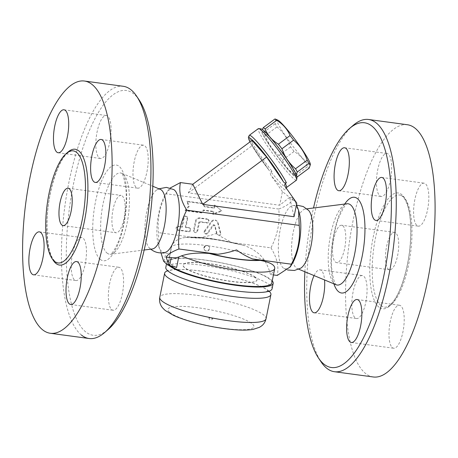 <?xml version="1.0" encoding="UTF-8"?>
<svg xmlns="http://www.w3.org/2000/svg" width="458" height="458" viewBox="0 0 458 458"><rect width="100%" height="100%" fill="white"/><g stroke="black" fill="none" stroke-linecap="round" stroke-linejoin="round"><path stroke-width="0.34" stroke-dasharray="2.29 1.72" d="M81.45 335.067A127.267 41.77 97.7 0 1 66.628 194.673A127.267 41.77 97.7 0 1 123.208 86.281M139.198 100.016A123.494 40.533 -82.3 0 0 75.541 174.475A123.494 40.533 -82.3 0 0 85.709 331.913A123.494 40.533 -82.3 0 0 108.14 329.52M72.473 253.995A21.681 7.116 -82.3 0 0 75.925 280.559A21.681 7.116 -82.3 0 0 85.194 264.157A21.681 7.116 -82.3 0 0 81.742 237.588A21.681 7.116 -82.3 0 0 72.473 253.995M107.664 116.103A21.681 7.116 -82.3 0 0 106.359 115.513A21.681 7.116 -82.3 0 0 96.712 133.971A21.681 7.116 -82.3 0 0 99.237 157.901A21.681 7.116 -82.3 0 0 100.542 158.485A21.681 7.116 -82.3 0 0 110.183 140.034A21.681 7.116 -82.3 0 0 107.664 116.103M146.949 171.767A21.681 7.116 -82.3 0 0 143.497 145.197A21.681 7.116 -82.3 0 0 134.234 161.605A21.681 7.116 -82.3 0 0 137.681 188.169A21.681 7.116 -82.3 0 0 146.949 171.767M111.763 309.66A21.681 7.116 -82.3 0 0 113.069 310.243A21.681 7.116 -82.3 0 0 122.715 291.792A21.681 7.116 -82.3 0 0 120.191 267.861A21.681 7.116 -82.3 0 0 118.885 267.272A21.681 7.116 -82.3 0 0 109.239 285.729A21.681 7.116 -82.3 0 0 111.763 309.66M160.397 189.412A30.165 9.899 -82.3 0 0 156.917 189.852A30.165 9.899 -82.3 0 0 145.718 217.745A30.165 9.899 -82.3 0 0 149.09 247.623A30.165 9.899 -82.3 0 0 149.663 248.156A30.165 9.899 -82.3 0 0 152.354 248.975M165.275 252.364A31.968 10.494 97.7 0 1 161.903 251.597A31.968 10.494 97.7 0 1 158.434 245.236A31.968 10.494 97.7 0 1 165.281 194.639A31.968 10.494 97.7 0 1 173.759 189.578M122.2 195.904A18.852 6.189 97.7 0 1 124.393 216.708A18.852 6.189 97.7 0 1 116.006 232.756A18.852 6.189 97.7 0 1 112.405 213.245A18.852 6.189 97.7 0 1 121.067 195.389A18.852 6.189 97.7 0 1 122.2 195.904M161.004 252.913L159.149 247.755L158.462 232.63C157.14 219.153 159.75 206.214 166.288 193.808L167.422 191.112L170.164 188.026M296.481 204.646L292.902 197.793C292.118 202.07 287.406 205.814 278.762 209.031C280.078 222.502 277.474 235.441 270.936 247.847L231.988 242.58L219.296 235.744A1.884 1.746 128.6 0 0 220.785 233.374L218.1 222.857A3.773 3.492 128.6 0 0 211.751 221.998L205.081 231.244A1.884 1.746 128.6 0 0 205.333 233.729A1.884 1.746 128.6 0 0 207.932 233.271L213.474 225.588A0.945 0.876 -51.4 0 1 215.06 225.8L217.247 234.364L216.044 233.551C210.045 235.698 203.833 237.147 197.404 237.897L158.462 232.63M278.762 209.031L166.288 193.808M204.571 206.793L203.592 203.862L187.471 201.68L189.102 206.569L185.639 210.766L201.76 212.947L203.839 210.428L213.846 211.785L213.296 214.51L221.855 211.001L215.128 205.424L214.579 208.15L204.571 206.793L204.016 206.352L214.023 207.703L214.573 204.978L221.3 210.56L212.741 214.063L213.291 211.338L203.283 209.987L201.205 212.506L185.089 210.325L188.553 206.123L186.921 201.239L203.037 203.421L204.016 206.352M182.341 227.122L178.815 226.641A1.884 1.746 128.6 0 0 177.269 229.933A1.884 1.746 128.6 0 0 178.082 230.277L188.667 231.708A1.884 1.746 128.6 0 0 190.213 228.422A1.884 1.746 128.6 0 0 189.4 228.078L185.874 227.597L187.706 218.512A1.884 1.746 128.6 0 0 187.116 216.8A1.884 1.746 128.6 0 0 184.173 218.037L182.341 227.122L181.792 226.681L183.624 217.59A1.884 1.746 -51.4 0 1 186.566 216.359A1.884 1.746 -51.4 0 1 187.15 218.071L185.318 227.157L188.851 227.632A1.884 1.746 -51.4 0 1 190.099 230.139A1.884 1.746 -51.4 0 1 188.118 231.267L177.527 229.836A1.884 1.746 -51.4 0 1 176.278 227.334A1.884 1.746 -51.4 0 1 178.259 226.2L181.792 226.681M207.663 219.348L200.249 218.34A3.773 3.492 128.6 0 0 195.984 221.5L194.152 230.586A1.884 1.746 128.6 0 0 194.742 232.298A1.884 1.746 128.6 0 0 197.684 231.061L199.333 222.886A0.945 0.876 -51.4 0 1 200.398 222.096L206.93 222.983A1.884 1.746 128.6 0 0 208.47 219.691A1.884 1.746 128.6 0 0 207.663 219.348L207.108 218.907A1.884 1.746 -51.4 0 1 208.356 221.409A1.884 1.746 -51.4 0 1 206.375 222.536L199.843 221.655A0.945 0.876 128.6 0 0 198.778 222.445L197.129 230.62A1.884 1.746 -51.4 0 1 194.186 231.857A1.884 1.746 -51.4 0 1 193.602 230.145L195.434 221.059A3.773 3.492 -51.4 0 1 199.694 217.899L207.108 218.907M203.592 203.862L203.037 203.421M187.471 201.68L186.921 201.239M189.102 206.569L188.553 206.123M185.639 210.766L185.089 210.325M201.76 212.947L201.205 212.506M203.839 210.428L203.283 209.987M213.846 211.785L213.291 211.338M213.296 214.51L212.741 214.063M221.855 211.001L221.3 210.56M215.128 205.424L214.573 204.978M214.579 208.15L214.023 207.703M185.874 227.597L185.318 227.157M204.531 230.803L211.201 221.558A3.773 3.492 -51.4 0 1 217.544 222.416L220.235 232.933A1.884 1.746 -51.4 0 1 218.747 235.303L216.697 233.924L214.51 225.359A0.945 0.876 128.6 0 0 212.918 225.147L207.382 232.824A1.884 1.746 -51.4 0 1 204.778 233.288A1.884 1.746 -51.4 0 1 204.531 230.803L205.081 231.244M218.747 235.303L216.697 233.924M192.807 184.248L188.358 192.875L279.683 205.236L289.616 197.346L282.431 191.61L279.683 205.236M292.902 197.793L289.616 197.346L294.047 216.72M296.795 203.089L289.616 197.346M282.431 191.61L270.976 175.368C270.146 174.092 270.146 172.992 270.97 172.071C279.695 182.593 284.876 187.746 286.508 187.534L285.912 188.593L285.053 186.36M270.97 172.071L272.023 171.292C270.695 171.721 269.659 171.303 268.909 170.044L259.4 157.186L249.919 141.951M296.481 180.149A32.054 3.309 53.5 0 1 279.529 162.653A32.054 3.309 53.5 0 1 259.377 132.706A32.054 3.309 53.5 0 1 258.329 128.635M261.312 128.973A30.165 3.114 -126.5 0 0 276.409 155.13A30.165 3.114 -126.5 0 0 297.024 177.194M293.498 174.721A27.812 2.868 53.5 0 1 275.04 152.852A27.812 2.868 53.5 0 1 262.216 131.601A27.812 2.868 53.5 0 1 281.218 151.569A27.812 2.868 53.5 0 1 294.775 175.569A27.812 2.868 53.5 0 1 293.498 174.721M297.534 176.714A31.11 3.212 53.5 0 1 296.75 176.135A31.11 3.212 53.5 0 1 295.822 175.345C289.611 171.561 285.151 166.477 282.443 160.094A31.11 3.212 53.5 0 1 278.933 155.514C272.653 150.15 268.119 143.486 265.342 135.528A31.11 3.212 53.5 0 1 263.545 132.316L262.148 131.057L262.411 129.505M296.229 174.441L296.979 176.548M275.567 119.12L275.212 123.677A31.11 3.212 -126.5 0 0 277.004 126.889C283.29 132.253 287.819 138.917 290.601 146.875A31.11 3.212 -126.5 0 0 294.105 151.455C300.316 155.245 304.776 160.329 307.484 166.712A31.11 3.212 -126.5 0 0 308.411 167.502A31.11 3.212 -126.5 0 0 309.196 168.075M310.312 164.061A27.812 2.868 53.5 0 1 308.205 163.827A27.812 2.868 53.5 0 1 286.885 137.932A27.812 2.868 53.5 0 1 277.754 120.093M263.545 132.316L275.212 123.677M265.342 135.528L277.004 126.889M278.933 155.514L290.601 146.875M282.443 160.094L294.105 151.455M295.822 175.345L307.484 166.712M252.02 140.394L252.255 145.558L268.909 170.044A30.165 3.114 53.5 0 1 249.954 141.928M188.358 192.875L252.255 145.558M299.246 212.77A31.968 10.494 -82.3 0 0 292.404 205.642A31.968 10.494 -82.3 0 0 279.3 234.891A31.968 10.494 -82.3 0 0 283.353 268.033A31.968 10.494 -82.3 0 0 283.908 268.417A31.968 10.494 -82.3 0 0 292.399 263.367M270.936 247.847C276.97 257.573 279.071 266.774 277.25 275.435M308.589 210.382A30.165 9.899 -82.3 0 0 305.331 209.031A30.165 9.899 -82.3 0 0 292.57 236.002A30.165 9.899 -82.3 0 0 296.292 267.999A30.165 9.899 -82.3 0 0 297.271 268.588A30.165 9.899 -82.3 0 0 300.774 268.153M304.873 271.76A123.494 40.533 97.7 0 1 313.507 208.001M314.091 275.596A21.681 7.116 97.7 0 1 319.999 269.836A21.681 7.116 97.7 0 1 324.55 279.952M353.124 125.4A127.267 41.77 -82.3 0 0 310.106 240.003A127.267 41.77 -82.3 0 0 321.11 361.912M407.397 124.742A127.267 41.77 -82.3 0 0 350.782 233.059A127.267 41.77 -82.3 0 0 365.593 373.522A127.267 41.77 -82.3 0 0 373.259 376.974M400.802 305.841A21.681 7.116 -82.3 0 0 399.496 305.251A21.681 7.116 -82.3 0 0 389.855 323.709A21.681 7.116 -82.3 0 0 392.374 347.633A21.681 7.116 -82.3 0 0 393.691 348.223A21.681 7.116 -82.3 0 0 403.332 329.76A21.681 7.116 -82.3 0 0 400.802 305.841M414.845 199.579A21.681 7.116 -82.3 0 0 418.297 226.149A21.681 7.116 -82.3 0 0 427.566 209.747A21.681 7.116 -82.3 0 0 424.114 183.177A21.681 7.116 -82.3 0 0 414.845 199.579M379.848 195.875A21.681 7.116 -82.3 0 0 381.153 196.465A21.681 7.116 -82.3 0 0 390.8 178.013A21.681 7.116 -82.3 0 0 388.275 154.083A21.681 7.116 -82.3 0 0 386.964 153.493A21.681 7.116 -82.3 0 0 377.323 171.956A21.681 7.116 -82.3 0 0 379.848 195.875M365.805 302.137A21.681 7.116 -82.3 0 0 362.358 275.567A21.681 7.116 -82.3 0 0 353.089 291.975A21.681 7.116 -82.3 0 0 356.536 318.539A21.681 7.116 -82.3 0 0 365.805 302.137M381.096 305.618A56.563 18.566 -82.3 0 0 384.508 307.146A56.563 18.566 -82.3 0 0 410.494 253.555A56.563 18.566 -82.3 0 0 399.657 195.045A56.563 18.566 -82.3 0 0 374.512 243.215A56.563 18.566 -82.3 0 0 381.096 305.618M395.758 232.927A18.852 6.189 -82.3 0 0 394.619 232.412A18.852 6.189 -82.3 0 0 385.957 250.28A18.852 6.189 -82.3 0 0 389.569 269.785A18.852 6.189 -82.3 0 0 397.95 253.726A18.852 6.189 -82.3 0 0 395.758 232.927M342.807 225.76A18.852 6.189 97.7 0 1 345.006 246.559A18.852 6.189 97.7 0 1 336.624 262.617A18.852 6.189 97.7 0 1 333.012 243.112A18.852 6.189 97.7 0 1 341.674 225.25A18.852 6.189 97.7 0 1 342.807 225.76M274.731 268.491C274.285 270.569 272.853 272.573 270.432 274.514L273.437 274.92M270.432 274.514C269.333 269.762 267.34 265.016 264.461 260.287L262.274 257.259L259.165 254.035L252.432 249.118L245.144 245.723L231.988 242.58M176.605 267.501A52.79 9.618 -168.6 0 1 168.681 261.169L170.748 251.007C170.153 252.959 168.487 253.686 165.75 253.182L161.101 253.137M197.404 237.897L185.948 237.49L182.799 237.879L178.62 239.202L175.185 241.297L173.101 243.473L171.739 245.912L170.794 250.675M271.834 282.872A52.79 9.618 11.4 0 0 221.987 263.007A52.79 9.618 11.4 0 0 168.332 261.999A52.79 9.618 11.4 0 0 170.88 265.915M163.632 261.283A9.429 1.718 -168.6 0 1 164.101 261.358A5.656 1.03 11.4 0 0 168.681 261.255A5.656 1.03 11.4 0 0 168.681 261.169M255.381 277.21A37.711 6.87 11.4 0 0 215.163 264.535A37.711 6.87 11.4 0 0 183.12 264.982A37.711 6.87 11.4 0 0 218.724 279.174A37.711 6.87 11.4 0 0 257.047 279.89A37.711 6.87 11.4 0 0 255.381 277.21M255.346 277.393A37.711 6.87 11.4 0 0 215.123 264.718A37.711 6.87 11.4 0 0 183.08 265.165A37.711 6.87 11.4 0 0 218.689 279.351A37.711 6.87 11.4 0 0 257.012 280.073A37.711 6.87 11.4 0 0 255.346 277.393M272.241 280.857A54.204 9.876 11.4 0 0 215.918 261.776A54.204 9.876 11.4 0 0 166.912 261.902A54.204 9.876 11.4 0 0 169.248 265.703M272.081 288.78A54.204 9.876 11.4 0 0 220.899 268.388A54.204 9.876 11.4 0 0 165.813 267.358M269.046 291.196A54.204 9.876 11.4 0 0 219.726 274.199A54.204 9.876 11.4 0 0 167.68 270.758M210.331 317.606A1.884 0.343 11.4 0 0 209.037 317.675A1.884 0.343 11.4 0 0 210.817 318.384A1.884 0.343 11.4 0 0 212.735 318.419A1.884 0.343 11.4 0 0 212.649 318.287A1.884 0.343 11.4 0 0 210.331 317.606M264.461 260.287A52.79 9.618 11.4 0 0 207.497 245.706A2.828 2.622 -51.4 0 1 209.369 249.461A2.828 2.622 -51.4 0 1 205.178 250.641A2.828 2.622 -51.4 0 1 207.497 245.706A52.79 9.618 11.4 0 0 171.229 247.646A52.79 9.618 11.4 0 0 171.223 247.664M67.2 152.772A58.447 19.184 -82.3 0 0 48.348 204.577A58.447 19.184 -82.3 0 0 52.75 259.526M100.325 259.44A48.308 15.858 97.7 0 1 102.14 179.794A48.308 15.858 97.7 0 1 126.677 199.402A48.308 15.858 97.7 0 1 100.325 259.44M107.092 253.114A40.991 13.454 -82.3 0 0 110.739 254.23A40.991 13.454 -82.3 0 0 128.395 215.374A40.991 13.454 -82.3 0 0 121.673 173.284A40.991 13.454 -82.3 0 0 102.621 206.157A40.991 13.454 -82.3 0 0 107.092 253.114M200.249 218.34L199.694 217.899M195.984 221.5L195.434 221.059M194.152 230.586L193.602 230.145M197.684 231.061L197.129 230.62M199.333 222.886L198.778 222.445M200.398 222.096L199.843 221.655M206.93 222.983L206.375 222.536M178.815 226.641L178.259 226.2M178.082 230.277L177.527 229.836M188.667 231.708L188.118 231.267M189.4 228.078L188.851 227.632M187.706 218.512L187.15 218.071M184.173 218.037L183.624 217.59M211.751 221.998L211.201 221.558M218.1 222.857L217.544 222.416M220.785 233.374L220.235 232.933M213.474 225.588L212.918 225.147M215.06 225.8L214.51 225.359M207.932 233.271L207.382 232.824M285.34 186.847C287.945 193.499 283.153 189.669 270.976 175.368M249.284 135.333A32.054 3.309 -126.5 0 0 272.023 171.292M335.989 284.716A40.991 13.454 97.7 0 1 334.655 283.914A40.991 13.454 97.7 0 1 329.605 240.427A40.991 13.454 97.7 0 1 346.941 203.776M344.679 204.062A48.308 15.858 -82.3 0 0 333.882 283.834M378.966 307.192A58.447 19.184 97.7 0 1 381.159 210.829A58.447 19.184 97.7 0 1 410.849 234.553A58.447 19.184 97.7 0 1 378.966 307.192M164.101 261.358L165.75 253.182M240.273 244.498A43.367 7.901 11.4 0 0 189.503 237.628M238.836 244.303A42.422 7.729 11.4 0 0 190.94 237.822M266.035 318.768A54.204 9.876 11.4 0 0 214.854 298.37A54.204 9.876 11.4 0 0 159.768 297.339M169.855 312.493A43.836 7.986 11.4 0 0 242.534 329.726A43.836 7.986 11.4 0 0 220.269 311.927A43.836 7.986 11.4 0 0 169.855 312.493M207.222 245.488A2.828 2.622 -51.4 0 1 209.094 249.244A2.828 2.622 -51.4 0 1 204.903 250.423A2.828 2.622 -51.4 0 1 207.222 245.488M58.006 262.961L55.407 261.77C49.315 256.182 46.539 242.133 47.077 219.622C48.05 191.873 57.977 160.684 67.532 153.161C70.692 151.014 72.57 150.247 73.177 150.859M144.178 250.011L110.47 254.287C109.531 254.522 112.725 255.186 118.57 241.154C124.284 226.887 127.45 203.942 125.818 188.49C124.273 178.614 122.813 173.508 121.45 173.164L152.806 186.251M158.926 188.799L156.911 189.852M150.917 249.312L149.09 247.623M33.571 274.829L75.925 280.559M39.382 231.857L81.742 237.588M58.183 152.754L100.542 158.485M64 109.783L106.359 115.513M95.327 182.439L137.681 188.169M101.144 139.467L143.497 145.197M70.709 304.513L113.069 310.243M76.526 261.541L118.885 267.272M63.061 225.594L116.006 232.756M68.122 188.227L121.067 195.389M158.434 245.236L159.149 247.755M165.281 194.639L167.422 191.112M194.742 232.298L194.186 231.857M208.47 219.691L207.921 219.25M177.269 229.933L176.714 229.492M190.213 228.422L189.658 227.981M187.116 216.8L186.566 216.359M216.96 221.077L216.405 220.63M214.773 225.359L214.224 224.912M205.333 233.729L204.778 233.288M294.775 175.569L296.961 176.542M262.216 131.601L262.148 131.057M283.908 268.417L287.521 269.98M292.404 205.642L296.681 205.092M297.271 268.588L298.759 269.212M305.331 209.031L306.929 208.825M336.229 284.842C337.031 285.26 333.842 285.122 331.918 270.083C330.172 254.688 333.298 231.439 339.057 216.983C343.111 208.121 345.83 203.701 347.21 203.718M384.502 307.146C385.327 307.255 389.38 308.102 395.907 297.517C400.011 290.527 403.446 281.275 406.212 269.773C411.536 247.864 412.24 221.391 408.004 206.999C404.5 195.343 400.487 195.188 399.679 195.045M319.999 269.836L362.352 275.567M314.182 312.808L356.542 318.539M338.8 190.734L381.153 196.465M344.611 147.762L386.97 153.493M375.938 220.418L418.297 226.149M381.754 177.446L424.114 183.177M357.143 299.521L399.496 305.251M351.326 342.492L393.68 348.223M394.619 232.412L341.674 225.25M389.563 269.779L336.619 262.617M168.332 261.999L171.263 247.475M168.681 261.255L170.748 251.007M243.358 245.162L212.174 238.664L201.594 237.496C194.009 236.849 187.746 236.975 182.799 237.879M236.202 243.77C219.874 239.849 206.174 237.92 195.102 237.977M166.506 263.923L166.912 261.902M169.328 271.726C173.118 274.708 180.962 278.046 192.864 281.733C207.709 286.141 223.023 289.313 238.795 291.248C251.242 292.651 260.253 292.822 265.835 291.757L268.926 290.681L268.737 291.626L267.993 290.744C265.966 288.809 261.386 286.468 254.259 283.714C244.005 279.901 231.805 276.603 217.665 273.815C202.928 270.999 190.408 269.562 180.109 269.504C174.733 269.544 171.011 269.945 168.939 270.707L167.794 271.273L167.983 270.329L169.328 271.726M209.037 317.675A1.884 1.884 0 0 0 210.514 319.896A1.884 1.884 0 0 0 212.735 318.419M208.711 246.221L208.436 246.003A2.828 2.828 0 0 0 204.463 246.444A2.828 2.828 0 0 0 204.903 250.423L205.178 250.641"/><path stroke-width="0.69" d="M54.599 261.426A56.563 18.566 -82.3 0 0 58.006 262.961A56.563 18.566 -82.3 0 0 83.991 209.363A56.563 18.566 -82.3 0 0 73.154 150.854A56.563 18.566 -82.3 0 0 48.01 199.03A56.563 18.566 -82.3 0 0 54.599 261.426M42.623 329.812A127.267 41.77 -82.3 0 0 50.288 333.264A127.267 41.77 -82.3 0 0 108.758 212.678A127.267 41.77 -82.3 0 0 84.381 81.026A127.267 41.77 -82.3 0 0 27.801 189.417A127.267 41.77 -82.3 0 0 42.623 329.812M77.831 262.131A21.681 7.116 97.7 0 1 80.356 286.061A21.681 7.116 97.7 0 1 70.709 304.513A21.681 7.116 97.7 0 1 66.57 282.071A21.681 7.116 97.7 0 1 76.526 261.541A21.681 7.116 97.7 0 1 77.831 262.131M91.875 155.869A21.681 7.116 97.7 0 1 101.144 139.467A21.681 7.116 97.7 0 1 105.288 161.909A21.681 7.116 97.7 0 1 95.327 182.439A21.681 7.116 97.7 0 1 91.875 155.869M56.878 152.165A21.681 7.116 97.7 0 1 54.353 128.234A21.681 7.116 97.7 0 1 64 109.783A21.681 7.116 97.7 0 1 68.145 132.225A21.681 7.116 97.7 0 1 58.183 152.754A21.681 7.116 97.7 0 1 56.878 152.165M42.834 258.426A21.681 7.116 97.7 0 1 33.571 274.829A21.681 7.116 97.7 0 1 29.427 252.387A21.681 7.116 97.7 0 1 39.382 231.857A21.681 7.116 97.7 0 1 42.834 258.426M123.208 86.281A127.267 41.77 97.7 0 1 136.57 96.094A127.267 41.77 97.7 0 1 147.573 218.002A127.267 41.77 97.7 0 1 104.561 332.605A127.267 41.77 97.7 0 1 89.115 338.519A127.267 41.77 97.7 0 1 81.45 335.067M104.561 332.605L108.14 329.52A123.494 40.533 -82.3 0 0 149.881 218.317A123.494 40.533 -82.3 0 0 139.198 100.016L136.57 96.094M144.178 250.011L152.348 248.975A30.165 9.899 -82.3 0 0 165.344 220.384A30.165 9.899 -82.3 0 0 160.397 189.412M173.759 189.578A31.968 10.494 97.7 0 1 178.517 222.17A31.968 10.494 97.7 0 1 165.275 252.364C159.979 253.623 155.193 252.604 150.917 249.312L150.751 249.181M69.255 188.736A18.852 6.189 97.7 0 1 71.448 209.546A18.852 6.189 97.7 0 1 63.061 225.594A18.852 6.189 97.7 0 1 59.46 206.077A18.852 6.189 97.7 0 1 68.122 188.227A18.852 6.189 97.7 0 1 69.255 188.736M170.164 188.026L180.435 182.57C178.609 191.238 180.715 200.432 186.749 210.159C180.212 222.565 177.601 235.504 178.923 248.975C172.082 251.619 167.823 254.35 166.134 257.161L169.145 265.692L165.848 263.413L163.632 261.283L161.004 252.913M286.118 187.952L286.508 187.534C286.914 187.196 286.525 185.874 285.334 183.549C284.515 184.637 284.521 185.736 285.34 186.847L296.795 203.089L294.047 216.72L202.728 204.36L192.807 184.248L180.435 182.57M285.053 186.36L285.34 186.847M285.334 183.549L286.387 182.771A32.054 3.309 -126.5 0 0 266.235 152.829A32.054 3.309 -126.5 0 0 249.284 135.333L258.329 128.635A32.054 3.309 53.5 0 1 258.707 128.566A32.054 3.309 53.5 0 1 262.405 131.28A32.054 3.309 53.5 0 1 280.456 152.955A32.054 3.309 53.5 0 1 295.427 176.072A32.054 3.309 53.5 0 1 296.652 179.805A32.054 3.309 53.5 0 1 296.481 180.149L286.508 187.534M296.652 179.805L297.024 177.194A30.165 3.114 -126.5 0 0 285.231 156.705A30.165 3.114 -126.5 0 0 264.793 131.526A30.165 3.114 -126.5 0 0 261.312 128.973L258.707 128.566M262.411 129.505L263.333 127.582A31.11 3.212 53.5 0 1 265.045 128.95C267.753 135.333 272.212 140.417 278.424 144.201A31.11 3.212 53.5 0 1 281.928 148.781C284.71 156.745 289.238 163.403 295.525 168.767A31.11 3.212 53.5 0 1 297.316 171.985L296.229 174.441M296.979 176.548L297.534 176.714L309.196 168.075L310.381 164.599L308.984 163.346A31.11 3.212 -126.5 0 0 307.186 160.134C304.41 152.171 299.875 145.512 293.595 140.142A31.11 3.212 -126.5 0 0 290.086 135.562C287.378 129.185 282.918 124.095 276.706 120.311A31.11 3.212 -126.5 0 0 274.995 118.943L277.754 120.093A27.812 2.868 53.5 0 1 295.925 140.675A27.812 2.868 53.5 0 1 310.312 164.061L310.381 164.599M263.333 127.582L274.995 118.943M265.045 128.95L276.706 120.311M297.316 171.985L308.984 163.346M295.525 168.767L307.186 160.134M281.928 148.781L293.595 140.142M278.424 144.201L290.086 135.562M286.387 182.771C285.059 183.2 284.023 182.782 283.273 181.523L266.619 157.042L252.02 140.394L192.807 184.248M202.728 204.36L266.619 157.042M273.437 274.92L277.25 275.435L290.263 266.894L291.391 264.197C297.929 251.791 300.54 238.853 299.217 225.376L186.749 210.159M299.217 225.376L298.536 210.251L296.481 204.646M290.263 266.894L292.399 263.367A31.968 10.494 -82.3 0 0 299.246 212.77L298.536 210.251M287.521 269.98L294.408 270.472L300.774 268.153A30.165 9.899 -82.3 0 0 311.967 240.255A30.165 9.899 -82.3 0 0 308.589 210.382L303.242 206.535L296.681 205.092M313.507 208.001A123.494 40.533 97.7 0 1 349.546 128.486A123.494 40.533 97.7 0 1 389.334 240.719A123.494 40.533 97.7 0 1 323.966 364.156A123.494 40.533 97.7 0 1 318.482 357.99A123.494 40.533 97.7 0 1 304.873 271.76M324.55 279.952A21.681 7.116 97.7 0 1 321.974 302.177A21.681 7.116 97.7 0 1 314.182 312.808A21.681 7.116 97.7 0 1 310.73 286.239A21.681 7.116 97.7 0 1 314.091 275.596M345.922 148.346A21.681 7.116 97.7 0 1 348.446 172.265A21.681 7.116 97.7 0 1 338.805 190.734A21.681 7.116 97.7 0 1 334.649 168.304A21.681 7.116 97.7 0 1 344.611 147.762A21.681 7.116 97.7 0 1 345.922 148.346M385.207 204.01A21.681 7.116 97.7 0 1 375.938 220.418A21.681 7.116 97.7 0 1 371.799 197.971A21.681 7.116 97.7 0 1 381.76 177.446A21.681 7.116 97.7 0 1 385.207 204.01M350.021 341.903A21.681 7.116 97.7 0 1 347.496 317.984A21.681 7.116 97.7 0 1 357.131 299.521A21.681 7.116 97.7 0 1 361.288 321.945A21.681 7.116 97.7 0 1 351.326 342.492A21.681 7.116 97.7 0 1 350.021 341.903M318.482 357.99L321.11 361.912A127.267 41.77 -82.3 0 0 326.766 368.266A127.267 41.77 -82.3 0 0 334.432 371.719A127.267 41.77 -82.3 0 0 392.89 251.207A127.267 41.77 -82.3 0 0 368.57 119.486A127.267 41.77 -82.3 0 0 353.124 125.4L349.546 128.486M334.432 371.719L373.259 376.974A127.267 41.77 -82.3 0 0 431.717 256.463A127.267 41.77 -82.3 0 0 407.397 124.742L368.57 119.486M170.88 265.915A52.79 9.618 11.4 0 0 235.567 284.807A52.79 9.618 11.4 0 0 271.834 282.872L274.726 268.514A52.79 9.618 11.4 0 0 274.731 268.491C274.989 264.959 270.117 262.251 260.121 260.362L252.45 258.93C246.662 256.52 241.343 253.514 236.505 249.896C230.506 252.043 224.288 253.492 217.865 254.247L178.923 248.975M166.134 257.161L171.229 257.562C174.069 258.003 176.57 257.82 178.723 257.007L181.494 255.873C188.914 253.308 198.2 252.513 209.346 253.486L217.865 254.247M178.723 257.007L176.605 267.501A5.656 1.03 11.4 0 0 169.58 265.743A9.429 1.718 -168.6 0 1 169.145 265.692M169.248 265.703A54.204 9.876 11.4 0 0 169.305 265.749A54.204 9.876 11.4 0 0 227.122 283.977A54.204 9.876 11.4 0 0 273.18 283.33A54.204 9.876 11.4 0 0 272.241 280.857M166.506 263.923L165.813 267.358A54.204 9.876 11.4 0 0 168.206 271.199A54.204 9.876 11.4 0 0 226.023 289.427A54.204 9.876 11.4 0 0 272.081 288.78L273.18 283.33M167.68 270.758A54.204 9.876 11.4 0 0 164.64 273.168A54.204 9.876 11.4 0 0 167.033 277.016A54.204 9.876 11.4 0 0 224.849 295.244A54.204 9.876 11.4 0 0 270.913 294.597A54.204 9.876 11.4 0 0 269.046 291.196M181.494 255.873A52.79 9.618 11.4 0 0 238.458 270.455A52.79 9.618 11.4 0 0 274.726 268.514L274.731 268.491M291.391 264.197L252.45 258.93M52.75 259.526A58.447 19.184 -82.3 0 0 55.996 263.482A58.447 19.184 -82.3 0 0 87.066 203.793A58.447 19.184 -82.3 0 0 67.2 152.772M249.954 141.928A30.165 3.114 53.5 0 1 259.732 148.106A30.165 3.114 53.5 0 1 283.273 181.523M306.929 208.825L346.941 203.776A40.991 13.454 97.7 0 1 355.958 246.209A40.991 13.454 97.7 0 1 335.989 284.716L336.166 284.784M333.882 283.834A48.308 15.858 -82.3 0 0 338.582 291.689A48.308 15.858 -82.3 0 0 364.642 237.897A48.308 15.858 -82.3 0 0 344.679 204.062M169.58 265.743L171.229 257.562M210.783 253.68A42.422 7.729 11.4 0 0 258.684 260.167M266.035 318.768C265.285 321.871 263.785 324.27 261.535 325.964L259.48 327.31L253.137 329.399C248.27 330.212 242.23 330.327 235.028 329.743C222.651 328.741 209.69 326.502 196.139 323.027C187.225 320.703 179.754 318.184 173.731 315.465L165.395 310.598C162.951 308.446 161.485 306.734 160.993 305.469C159.676 303.082 159.264 300.368 159.768 297.339A54.204 9.876 11.4 0 0 162.161 301.187A54.204 9.876 11.4 0 0 219.977 319.409A54.204 9.876 11.4 0 0 266.035 318.768L270.913 294.597M209.346 253.486A43.367 7.901 11.4 0 0 260.121 260.362M50.288 333.264L89.115 338.519M84.427 81.032L123.254 86.287M160.415 189.417L152.806 186.251M173.771 189.589L166.42 187.385L158.926 188.799M249.919 141.951L248.351 137.257L249.284 135.333M298.759 269.212L335.989 284.716M268.703 291.305L268.737 291.626M159.768 297.339L164.64 273.168"/></g></svg>
